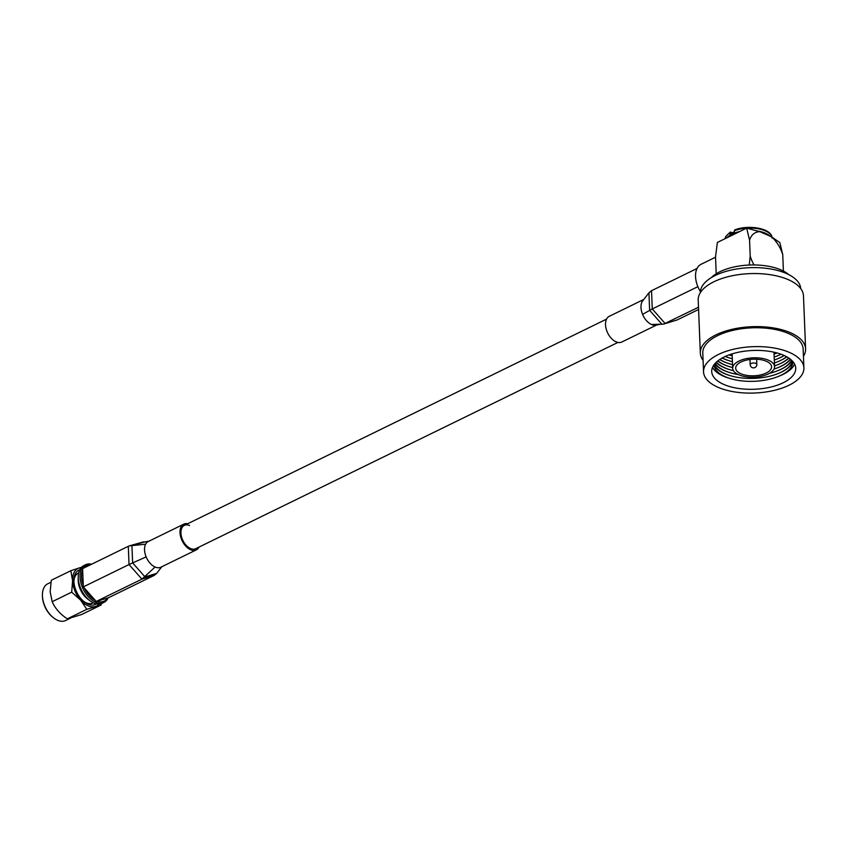 <?xml version="1.0" encoding="UTF-8"?>
<svg xmlns="http://www.w3.org/2000/svg" width="848" height="848" viewBox="0 0 848 848"><rect width="100%" height="100%" fill="white"/><g stroke="black" fill="none" stroke-linecap="round" stroke-linejoin="round"><path stroke-width="1.27" d="M766.391 361.269A17.956 8.289 177.7 0 0 746.653 360.071A17.956 8.289 177.7 0 0 735.682 368.223A17.956 8.289 177.7 0 0 740.866 373.735A17.956 8.289 177.7 0 0 760.603 374.922A17.956 8.289 177.7 0 0 771.574 366.781A17.956 8.289 177.7 0 0 766.391 361.269M738.735 374.774A20.956 9.678 177.7 0 0 761.758 376.162A20.956 9.678 177.7 0 0 774.563 366.665A20.956 9.678 177.7 0 0 768.521 360.23A20.956 9.678 177.7 0 0 745.487 358.842A20.956 9.678 177.7 0 0 732.693 368.339A20.956 9.678 177.7 0 0 738.735 374.774M729.057 354.92A39.453 18.211 177.7 0 0 732.184 355.778M774.054 354.104A39.453 18.211 177.7 0 0 777.107 352.98M725.284 356.467A39.453 18.211 177.7 0 0 729.026 357.814A39.453 18.211 177.7 0 0 732.301 358.736M774.182 357.05A39.453 18.211 177.7 0 0 777.372 355.874A39.453 18.211 177.7 0 0 780.997 354.22M725.21 356.489A40.375 18.645 177.7 0 0 728.443 357.633A40.375 18.645 177.7 0 0 728.739 357.729M777.648 355.757A40.375 18.645 177.7 0 0 777.934 355.651A40.375 18.645 177.7 0 0 781.072 354.252M722.295 357.962A39.453 18.211 177.7 0 0 724.701 359.117A39.453 18.211 177.7 0 0 729.142 360.76A39.453 18.211 177.7 0 0 732.428 361.683M774.298 359.997A39.453 18.211 177.7 0 0 777.489 358.821A39.453 18.211 177.7 0 0 784.093 355.482M722.178 358.026A40.375 18.645 177.7 0 0 724.022 358.895A40.375 18.645 177.7 0 0 728.57 360.58A40.375 18.645 177.7 0 0 728.856 360.676M777.775 358.704A40.375 18.645 177.7 0 0 778.051 358.598A40.375 18.645 177.7 0 0 784.22 355.535M719.899 359.404A39.453 18.211 177.7 0 0 724.817 362.064A39.453 18.211 177.7 0 0 729.259 363.707A39.453 18.211 177.7 0 0 732.545 364.629M774.415 362.944A39.453 18.211 177.7 0 0 777.616 361.767A39.453 18.211 177.7 0 0 786.594 356.732M719.719 359.531A40.375 18.645 177.7 0 0 724.139 361.842A40.375 18.645 177.7 0 0 728.686 363.527A40.375 18.645 177.7 0 0 728.973 363.622M777.892 361.651A40.375 18.645 177.7 0 0 778.167 361.545A40.375 18.645 177.7 0 0 786.785 356.828M717.959 360.792A39.453 18.211 177.7 0 0 724.934 365.011A39.453 18.211 177.7 0 0 729.375 366.654A39.453 18.211 177.7 0 0 732.661 367.576M774.531 365.891A39.453 18.211 177.7 0 0 777.733 364.714A39.453 18.211 177.7 0 0 788.64 357.951M717.726 360.983A40.375 18.645 177.7 0 0 724.256 364.788A40.375 18.645 177.7 0 0 728.803 366.474A40.375 18.645 177.7 0 0 729.089 366.569M778.008 364.598A40.375 18.645 177.7 0 0 778.294 364.492A40.375 18.645 177.7 0 0 788.884 358.121M716.422 362.107A39.453 18.211 177.7 0 0 725.051 367.958A39.453 18.211 177.7 0 0 729.492 369.601A39.453 18.211 177.7 0 0 733.425 370.671M774.023 369.05A39.453 18.211 177.7 0 0 777.849 367.661A39.453 18.211 177.7 0 0 790.283 359.139M716.125 362.382A40.375 18.645 177.7 0 0 724.372 367.735A40.375 18.645 177.7 0 0 728.92 369.421A40.375 18.645 177.7 0 0 729.216 369.516M778.125 367.555A40.375 18.645 177.7 0 0 778.411 367.438A40.375 18.645 177.7 0 0 790.601 359.393M715.235 363.294A39.453 18.211 177.7 0 0 725.178 370.905A39.453 18.211 177.7 0 0 729.619 372.558A39.453 18.211 177.7 0 0 738.205 374.53M769.571 373.279A39.453 18.211 177.7 0 0 777.966 370.608A39.453 18.211 177.7 0 0 791.566 360.23M714.864 363.707A40.375 18.645 177.7 0 0 724.489 370.682A40.375 18.645 177.7 0 0 729.036 372.367A40.375 18.645 177.7 0 0 729.333 372.463M778.241 370.502A40.375 18.645 177.7 0 0 778.528 370.385A40.375 18.645 177.7 0 0 791.968 360.612M714.398 364.258A39.453 18.211 177.7 0 0 725.294 373.851A39.453 18.211 177.7 0 0 729.736 375.505A39.453 18.211 177.7 0 0 778.082 373.555A39.453 18.211 177.7 0 0 792.467 361.121M714.069 365.202A40.375 18.645 177.7 0 0 724.605 373.629A40.375 18.645 177.7 0 0 729.153 375.325A40.375 18.645 177.7 0 0 729.45 375.41M778.358 373.449A40.375 18.645 177.7 0 0 778.644 373.332A40.375 18.645 177.7 0 0 792.869 362.032M714.037 364.746A39.453 18.211 177.7 0 0 714.419 366.908A39.453 18.211 177.7 0 0 725.411 376.798A39.453 18.211 177.7 0 0 729.852 378.452A39.453 18.211 177.7 0 0 778.199 376.501A39.453 18.211 177.7 0 0 792.657 363.76A39.453 18.211 177.7 0 0 792.869 361.577M712.521 367.375A42.04 19.409 177.7 0 0 723.514 376.183A42.04 19.409 177.7 0 0 728.241 377.943L729.852 378.452M778.199 376.501L779.768 375.876A42.04 19.409 177.7 0 0 794.597 364.078M718.023 387.292A50.223 23.193 177.7 0 0 773.217 390.621A50.223 23.193 177.7 0 0 803.904 367.841A50.223 23.193 177.7 0 0 789.414 352.418A50.223 23.193 177.7 0 0 734.22 349.09A50.223 23.193 177.7 0 0 703.543 371.869A50.223 23.193 177.7 0 0 718.023 387.292M703.543 371.869L702.791 353.012A50.223 23.193 -2.3 0 1 733.467 330.232A50.223 23.193 -2.3 0 1 788.661 333.561A50.223 23.193 -2.3 0 1 803.141 348.984L803.904 367.841M803.438 356.319A52.682 24.327 177.7 0 0 805.6 348.878L803.469 295.825A52.682 24.327 177.7 0 0 788.28 279.649A52.682 24.327 177.7 0 0 730.382 276.151A52.682 24.327 177.7 0 0 698.201 300.054L700.331 353.107A52.682 24.327 177.7 0 0 703.077 360.347M805.6 348.878A52.682 24.327 177.7 0 0 790.41 332.702A52.682 24.327 177.7 0 0 732.513 329.215A52.682 24.327 177.7 0 0 700.331 353.107M788.693 274.572A43.237 19.96 177.7 0 0 781.04 269.95A43.237 19.96 177.7 0 0 711.228 277.688M800.713 288.574A50.223 23.193 177.7 0 0 786.244 273.427A50.223 23.193 177.7 0 0 731.315 270.035A50.223 23.193 177.7 0 0 700.363 292.613M783.605 355.259A42.04 19.409 177.7 0 0 737.4 352.482A42.04 19.409 177.7 0 0 711.716 371.541A42.04 19.409 177.7 0 0 723.842 384.451A42.04 19.409 177.7 0 0 770.048 387.239A42.04 19.409 177.7 0 0 795.721 368.17A42.04 19.409 177.7 0 0 783.605 355.259M700.395 291.564A20.755 12.699 -116 0 1 701.01 264.311L715.542 257.22M716.168 272.812L715.532 256.838L717.376 242.443L746.664 228.133L759.946 231.727L771.309 236.687A25.27 15.465 -116 0 1 782.746 254.676L783.393 270.66A25.27 15.465 -116 0 1 783.276 271.01M746.664 228.133L749.568 240.207A25.27 15.465 -116 0 1 759.946 231.727M749.568 240.207L750.215 256.181L749.24 265.032M754.052 264.947A25.27 15.465 -116 0 1 750.215 256.181M771.309 236.687L779.842 242.602L782.746 254.676M746.516 228.207A23.543 10.876 177.7 0 0 734.347 230.73L734.389 231.907A23.543 10.876 177.7 0 0 731.972 232.946A23.543 10.876 177.7 0 0 729.937 234.069L729.895 232.893A23.543 10.876 177.7 0 0 725.04 238.701M732.301 232.787L730.785 232.129L729.895 232.893L730.785 232.129M734.347 230.73L735.248 229.956M53.774 618.012L53.191 617.556A19.377 11.851 -116 0 1 42.421 596.557A19.377 11.851 -116 0 1 42.4 595.476L42.411 594.734A20.426 12.497 64 0 0 42.421 595.868A20.426 12.497 64 0 0 53.774 618.012A20.426 12.497 64 0 0 65.741 620.482L70.575 618.118M50.922 582.258L47.806 583.774A20.426 12.497 64 0 0 42.411 594.734M81.503 567.291L79.299 567.927A20.946 12.815 64 0 0 72.589 580.795L71.688 592.169L52.184 601.698L50.138 591.766L51.315 580.255L70.819 570.725L72.589 580.795A20.946 12.815 64 0 0 80.592 600.087A20.946 12.815 64 0 0 95.305 606.511A20.946 12.815 64 0 0 99.046 604.073M90.906 564.577A19.907 12.179 64 0 0 83.602 568.139M82.648 569.909A19.907 12.179 64 0 0 81.514 577.117A19.907 12.179 64 0 0 83.284 585.597M91.637 564.217A20.946 12.815 64 0 0 85.553 564.757A20.946 12.815 64 0 0 80.03 577.159A20.946 12.815 64 0 0 88.701 597.172A20.946 12.815 64 0 0 103.944 602.398A20.946 12.815 64 0 0 108.131 597.872M85.553 564.757L83.782 565.616A20.946 12.815 64 0 0 78.239 576.852A20.946 12.815 64 0 0 78.26 578.018A20.946 12.815 64 0 0 89.909 600.723A20.946 12.815 64 0 0 102.173 603.267L103.944 602.398M78.239 576.852L78.207 579.926A16.631 10.176 64 0 0 78.228 580.848A16.631 10.176 64 0 0 87.471 598.868L89.909 600.723M78.673 572.919L78.281 573.11A16.631 10.176 64 0 0 73.914 581.219M79.776 569.75A19.048 11.649 64 0 0 73.903 580.318A19.048 11.649 64 0 0 73.924 581.378A19.048 11.649 64 0 0 84.503 602.027A19.048 11.649 64 0 0 96.449 603.882M83.804 601.465A16.631 10.176 64 0 0 92.877 603.002L93.269 602.801M81.228 567.588A20.946 12.815 64 0 0 79.299 567.927L70.819 570.725M71.688 592.169L80.592 600.087L86.835 609.309L101.113 605.006L101.347 603.617M84.238 587.897A19.907 12.179 64 0 0 95.326 600.437M97.075 601.2A19.907 12.179 64 0 0 107.526 598.052M86.835 609.309L67.331 618.839C60.187 614.185 55.141 608.472 52.184 601.698M101.113 605.006L81.609 614.535L67.331 618.839M643.812 299.439L609.288 316.304A14.299 8.745 64 0 0 606.606 319.018A14.299 8.745 64 0 0 609.203 335.607A14.299 8.745 64 0 0 621.838 342.009L656.649 325.007M643.717 299.567L643.24 300.075A14.299 8.745 64 0 0 642.074 301.697A14.299 8.745 64 0 0 642.583 314.375A14.299 8.745 64 0 0 651.529 324.508A14.299 8.745 64 0 0 655.917 325.144L660.126 324.36M697.872 286.666L652.26 308.948L665.15 323.533L677.308 319.876L698.572 309.478M698.487 307.252L663.634 324.106L651.529 324.508M697.014 268.487L651.529 290.705L652.26 308.948L642.583 314.375M662.012 324.328L649.632 310.326L648.932 292.804L642.074 301.697M651.529 290.705L648.932 292.804M663.634 324.095L677.308 319.876M617.948 342.422L195.74 548.677A12.974 7.929 -116 0 1 190.514 548.518A12.974 7.929 -116 0 1 181.514 536.763A12.974 7.929 -116 0 1 184.355 525.368A12.974 7.929 -116 0 1 189.592 525.527M199.057 547.055A14.299 8.745 -116 0 1 196.323 549.875A14.299 8.745 -116 0 1 190.556 549.695A14.299 8.745 -116 0 1 180.645 536.742A14.299 8.745 -116 0 1 183.772 524.17A14.299 8.745 -116 0 1 187.662 523.746M196.323 549.875L160.866 567.195A14.299 8.745 -116 0 1 155.099 567.015A14.299 8.745 -116 0 1 146.142 556.882A14.299 8.745 -116 0 1 145.633 544.215A14.299 8.745 -116 0 1 148.315 541.49L183.772 524.17M83.337 586.869L129.034 564.545L128.302 546.303L82.606 568.626L83.337 586.869L96.227 601.455L141.923 579.131L129.034 564.545L146.142 556.882M96.227 601.455L108.385 597.798L154.082 575.474L141.923 579.131L155.099 567.015M145.485 541.819L131.928 545.359L132.627 562.881L145.008 576.894L156.679 573.375L161.798 566.74M143.598 541.851L129.405 545.858L145.633 544.215M154.082 575.474L156.679 573.375M129.405 545.858L128.302 546.303M749.982 359.488L750.183 364.682A3.328 1.537 -2.3 0 1 752.218 363.177A3.328 1.537 -2.3 0 1 755.875 363.4A3.328 1.537 -2.3 0 1 756.829 364.417L756.628 359.223M726.884 237.8A23.543 10.876 -2.3 0 1 732.015 234.133A23.543 10.876 -2.3 0 1 739.668 231.557M771.839 236.995A23.543 10.876 177.7 0 0 746.876 228.186M757.783 231.048A23.543 10.876 -2.3 0 1 769.878 236.062M184.355 525.368L606.564 319.113M774.563 366.665L773.98 352.206M777.372 355.874L777.934 355.651M729.026 357.814L728.443 357.633M777.489 358.821L778.051 358.598M729.142 360.76L728.57 360.58M777.616 361.767L778.167 361.545M729.259 363.707L728.686 363.527M777.733 364.714L778.294 364.492M729.375 366.654L728.803 366.474M777.849 367.661L778.411 367.438M729.492 369.601L728.92 369.421M777.966 370.608L778.528 370.385M729.619 372.558L729.036 372.367M778.082 373.555L778.644 373.332M729.736 375.505L729.153 375.325M732.693 368.339L732.11 353.881M750.183 364.682A3.328 3.328 0 0 0 754.964 367.544A3.328 3.328 0 0 0 756.829 364.417M734.739 229.925C749.038 224.158 772.454 228.706 771.998 238.044M725.008 238.712L725.782 236.497L730.192 232.14M147.234 541.787L144.308 542.02L149.704 541.035"/></g></svg>
